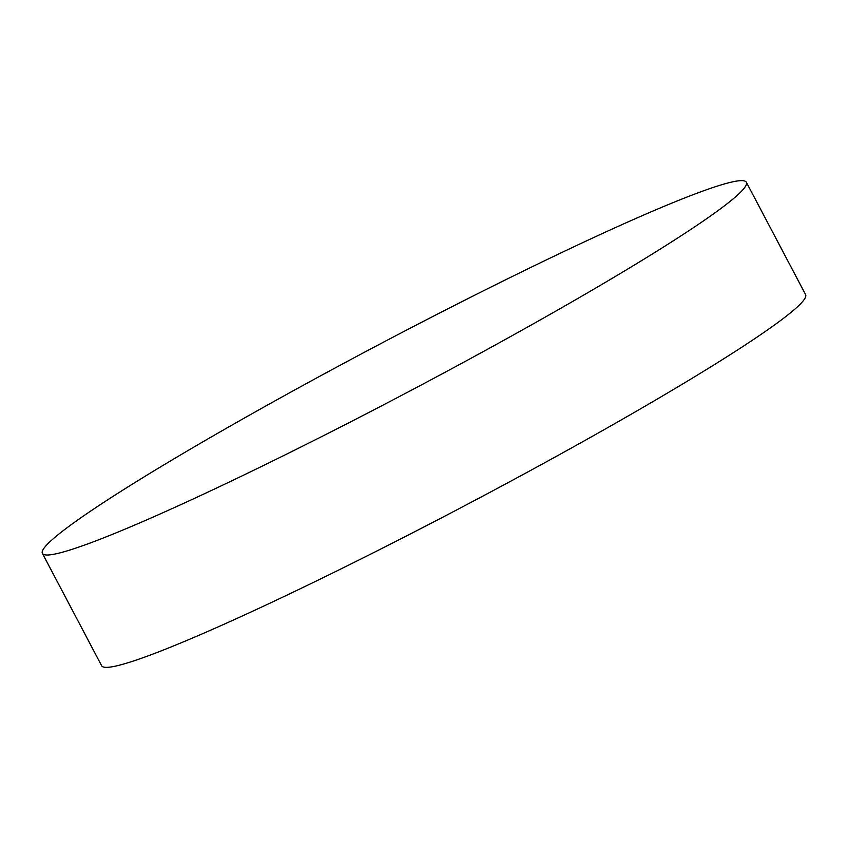<?xml version="1.0" encoding="UTF-8"?>
<svg xmlns="http://www.w3.org/2000/svg" width="848" height="848" viewBox="0 0 848 848"><rect width="100%" height="100%" fill="white"/><g stroke="black" fill="none" stroke-linecap="round" stroke-linejoin="round"><path stroke-width="1.27" d="M746.357 182.246L805.6 294.606A397.903 27.761 152.2 0 1 802.908 301.199A397.903 27.761 152.2 0 1 437.377 520.015A397.903 27.761 152.2 0 1 101.643 665.754L42.4 553.394A397.903 27.761 152.2 0 1 45.092 546.801A397.903 27.761 152.2 0 1 410.623 327.985A397.903 27.761 152.2 0 1 746.357 182.246A397.903 27.761 152.2 0 1 743.664 188.839A397.903 27.761 152.2 0 1 378.134 407.655A397.903 27.761 152.2 0 1 42.4 553.394"/></g></svg>
